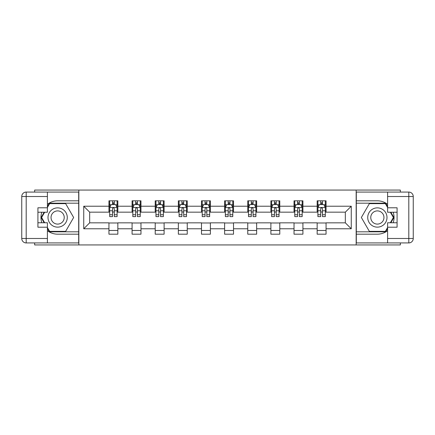 <?xml version="1.0" encoding="UTF-8"?>
<svg xmlns="http://www.w3.org/2000/svg" width="435" height="435" viewBox="0 0 435 435"><rect width="100%" height="100%" fill="white"/><g stroke="black" fill="none" stroke-linecap="round" stroke-linejoin="round"><path stroke-width="0.65" d="M34.653 242.931L34.653 244.932L400.347 244.932L400.347 242.931M400.347 192.069L400.347 190.068L356.156 190.068L356.156 244.932M356.156 190.068L34.653 190.068L34.653 192.069M78.844 244.932L78.844 190.068M326.054 206.228L326.054 200.818L317.153 200.818L317.153 206.228L302.918 206.228L302.918 200.818L294.022 200.818L294.022 206.228L279.787 206.228L279.787 200.818L270.885 200.818L270.885 206.228L256.65 206.228L256.65 200.818L247.754 200.818L247.754 206.228L233.513 206.228L233.513 200.818L224.618 200.818L224.618 206.228L210.382 206.228L210.382 200.818L201.487 200.818L201.487 206.228L187.246 206.228L187.246 200.818L178.35 200.818L178.35 206.228L164.115 206.228L164.115 200.818L155.213 200.818L155.213 206.228L140.978 206.228L140.978 200.818L132.082 200.818L132.082 206.228L117.847 206.228L117.847 200.818L108.946 200.818L108.946 206.228L83.737 206.228L83.737 228.772L89.67 222.84L108.946 222.84L108.946 234.182L117.847 234.182L117.847 222.84L132.082 222.84L132.082 234.182L140.978 234.182L140.978 222.84L155.213 222.84L155.213 234.182L164.115 234.182L164.115 222.84L178.35 222.84L178.35 234.182L187.246 234.182L187.246 222.84L201.487 222.84L201.487 234.182L210.382 234.182L210.382 222.84L224.618 222.84L224.618 234.182L233.513 234.182L233.513 222.84L247.754 222.84L247.754 234.182L256.65 234.182L256.65 222.84L270.885 222.84L270.885 234.182L279.787 234.182L279.787 222.84L294.022 222.84L294.022 234.182L302.918 234.182L302.918 222.84L317.153 222.84L317.153 234.182L326.054 234.182L326.054 222.84L345.33 222.84L345.33 212.16L326.054 212.16L326.054 206.228L351.262 206.228L351.262 228.772L326.054 228.772M317.153 228.772L302.918 228.772M294.022 228.772L279.787 228.772M270.885 228.772L256.65 228.772M247.754 228.772L233.513 228.772M224.618 228.772L210.382 228.772M201.487 228.772L187.246 228.772M178.35 228.772L164.115 228.772M155.213 228.772L140.978 228.772M132.082 228.772L117.847 228.772M108.946 228.772L83.737 228.772M317.153 206.228L317.153 212.16L302.918 212.16L302.918 206.228M294.022 206.228L294.022 212.16L279.787 212.16L279.787 206.228M270.885 206.228L270.885 212.16L256.65 212.16L256.65 206.228M247.754 206.228L247.754 212.16L233.513 212.16L233.513 206.228M224.618 206.228L224.618 212.16L210.382 212.16L210.382 206.228M201.487 206.228L201.487 212.16L187.246 212.16L187.246 206.228M178.35 206.228L178.35 212.16L164.115 212.16L164.115 206.228M155.213 206.228L155.213 212.16L140.978 212.16L140.978 206.228M132.082 206.228L132.082 212.16L117.847 212.16L117.847 206.228M108.946 206.228L108.946 212.16L89.67 212.16L83.737 206.228M89.67 212.16L89.67 222.84M351.262 228.772L345.33 222.84M345.33 212.16L351.262 206.228M108.946 204.526L109.691 204.526M112.507 204.526L114.285 204.526M117.102 204.526L117.847 204.526M108.946 212.014L109.691 212.014M112.507 212.014L114.285 212.014M117.102 212.014L117.847 212.014M108.946 222.986L117.847 222.986M108.946 230.474L117.847 230.474M132.082 222.986L140.978 222.986M132.082 230.474L140.978 230.474M132.082 204.526L132.822 204.526M135.638 204.526L137.422 204.526M140.239 204.526L140.978 204.526M132.082 212.014L132.822 212.014M135.638 212.014L137.422 212.014M140.239 212.014L140.978 212.014M155.213 222.986L164.115 222.986M155.213 230.474L164.115 230.474M155.213 204.526L155.958 204.526M158.775 204.526L160.553 204.526M163.37 204.526L164.115 204.526M155.213 212.014L155.958 212.014M158.775 212.014L160.553 212.014M163.37 212.014L164.115 212.014M178.35 222.986L187.246 222.986M178.35 230.474L187.246 230.474M178.35 204.526L179.089 204.526M181.912 204.526L183.69 204.526M186.506 204.526L187.246 204.526M178.35 212.014L179.089 212.014M181.912 212.014L183.69 212.014M186.506 212.014L187.246 212.014M201.487 222.986L210.382 222.986M201.487 230.474L210.382 230.474M201.487 204.526L202.226 204.526M205.043 204.526L206.821 204.526M209.643 204.526L210.382 204.526M201.487 212.014L202.226 212.014M205.043 212.014L206.821 212.014M209.643 212.014L210.382 212.014M224.618 222.986L233.513 222.986M224.618 230.474L233.513 230.474M224.618 204.526L225.357 204.526M228.179 204.526L229.957 204.526M232.774 204.526L233.513 204.526M224.618 212.014L225.357 212.014M228.179 212.014L229.957 212.014M232.774 212.014L233.513 212.014M247.754 222.986L256.65 222.986M247.754 230.474L256.65 230.474M247.754 204.526L248.494 204.526M251.31 204.526L253.088 204.526M255.91 204.526L256.65 204.526M247.754 212.014L248.494 212.014M251.31 212.014L253.088 212.014M255.91 212.014L256.65 212.014M270.885 222.986L279.787 222.986M270.885 230.474L279.787 230.474M270.885 204.526L271.63 204.526M274.447 204.526L276.225 204.526M279.042 204.526L279.787 204.526M270.885 212.014L271.63 212.014M274.447 212.014L276.225 212.014M279.042 212.014L279.787 212.014M294.022 222.986L302.918 222.986M294.022 230.474L302.918 230.474M294.022 204.526L294.761 204.526M297.578 204.526L299.362 204.526M302.178 204.526L302.918 204.526M294.022 212.014L294.761 212.014M297.578 212.014L299.362 212.014M302.178 212.014L302.918 212.014M317.153 222.986L326.054 222.986M317.153 230.474L326.054 230.474M317.153 204.526L317.898 204.526M320.715 204.526L322.493 204.526M325.309 204.526L326.054 204.526M317.153 212.014L317.898 212.014M320.715 212.014L322.493 212.014M325.309 212.014L326.054 212.014M114.285 202.743L112.507 202.743M117.102 214.749L114.285 214.749L114.285 216.608L117.102 216.608L117.102 207.566L115.623 204.597L111.17 204.597L109.691 207.566L109.691 216.608L112.507 216.608L112.507 214.749L109.691 214.749M109.691 207.566L109.691 200.818M117.102 207.566L117.102 200.818M112.507 204.597L112.507 200.818M114.285 200.818L114.285 204.597M114.285 214.749L114.285 208.675C113.693 207.533 113.1 207.533 112.507 208.675L112.507 214.749M62.455 209.153A9.641 9.641 0 0 0 49.291 212.682A9.641 9.641 0 0 0 52.82 225.847A9.641 9.641 0 0 0 65.984 222.318A9.641 9.641 0 0 0 62.455 209.153M60.938 211.785A6.601 6.601 0 0 0 51.923 214.199A6.601 6.601 0 0 0 54.337 223.215A6.601 6.601 0 0 0 63.352 220.801A6.601 6.601 0 0 0 60.938 211.785M47.404 207.49L49.633 203.634L65.641 203.634L73.645 217.5L65.641 231.366L49.633 231.366L47.404 227.51M44.664 222.763L41.63 217.5L44.664 212.236M382.18 209.153A9.641 9.641 0 0 0 369.016 212.682A9.641 9.641 0 0 0 372.545 225.847A9.641 9.641 0 0 0 385.709 222.318A9.641 9.641 0 0 0 382.18 209.153M380.663 211.785A6.601 6.601 0 0 0 371.648 214.199A6.601 6.601 0 0 0 374.062 223.215A6.601 6.601 0 0 0 383.077 220.801A6.601 6.601 0 0 0 380.663 211.785M387.596 227.51L385.366 231.366L369.358 231.366L361.354 217.5L369.358 203.634L385.366 203.634L387.596 207.49M390.336 212.236L393.37 217.5L390.336 222.763M47.404 230.675A16.682 16.682 0 0 0 57.637 234.182L78.697 234.182L78.697 242.931L26.198 242.931A4.448 4.448 0 0 1 21.75 238.483L21.75 196.517A4.448 4.448 0 0 1 26.198 192.069L47.404 192.069L47.404 212.236L37.916 212.236M47.404 192.069L78.697 192.069L78.697 200.818L57.637 200.818A16.682 16.682 0 0 0 47.404 204.325M41.809 212.236A16.682 16.682 0 0 0 41.809 222.763M78.697 234.182L78.697 200.818M37.916 222.763L47.404 222.763L47.404 242.931M47.404 207.789L37.916 207.789L37.916 227.211L47.404 227.211M78.697 203.188L49.378 203.188L47.404 206.603M47.404 228.397L49.378 231.811L78.697 231.811M44.152 212.236L41.113 217.5L44.152 222.763M387.596 204.325A16.682 16.682 0 0 0 377.362 200.818L356.303 200.818L356.303 192.069L408.802 192.069A4.448 4.448 0 0 1 413.25 196.517L413.25 238.483A4.448 4.448 0 0 1 408.802 242.931L387.596 242.931L387.596 222.763L397.084 222.763M387.596 242.931L356.303 242.931L356.303 234.182L377.362 234.182A16.682 16.682 0 0 0 387.596 230.675M393.191 222.763A16.682 16.682 0 0 0 393.191 212.236M356.303 200.818L356.303 234.182M397.084 212.236L387.596 212.236L387.596 192.069M387.596 227.211L397.084 227.211L397.084 207.789L387.596 207.789M356.303 231.811L385.622 231.811L387.596 228.397M387.596 206.603L385.622 203.188L356.303 203.188M390.847 222.763L393.887 217.5L390.847 212.236M137.422 202.743L135.638 202.743M140.239 214.749L137.422 214.749L137.422 216.608L140.239 216.608L140.239 207.566L138.754 204.597L134.306 204.597L132.822 207.566L132.822 216.608L135.638 216.608L135.638 214.749L132.822 214.749M132.822 207.566L132.822 200.818M140.239 207.566L140.239 200.818M135.638 204.597L135.638 200.818M137.422 200.818L137.422 204.597M137.422 214.749L137.422 208.675C136.829 207.533 136.237 207.533 135.638 208.675L135.638 214.749M160.553 202.743L158.775 202.743M163.37 214.749L160.553 214.749L160.553 216.608L163.37 216.608L163.37 207.566L161.891 204.597L157.443 204.597L155.958 207.566L155.958 216.608L158.775 216.608L158.775 214.749L155.958 214.749M155.958 207.566L155.958 200.818M163.37 207.566L163.37 200.818M158.775 204.597L158.775 200.818M160.553 200.818L160.553 204.597M160.553 214.749L160.553 208.675C159.96 207.533 159.368 207.533 158.775 208.675L158.775 214.749M183.69 202.743L181.912 202.743M186.506 214.749L183.69 214.749L183.69 216.608L186.506 216.608L186.506 207.566L185.022 204.597L180.574 204.597L179.089 207.566L179.089 216.608L181.912 216.608L181.912 214.749L179.089 214.749M179.089 207.566L179.089 200.818M186.506 207.566L186.506 200.818M181.912 204.597L181.912 200.818M183.69 200.818L183.69 204.597M183.69 214.749L183.69 208.675C183.097 207.533 182.504 207.533 181.912 208.675L181.912 214.749M206.821 202.743L205.043 202.743M209.643 214.749L206.821 214.749L206.821 216.608L209.643 216.608L209.643 207.566L208.158 204.597L203.71 204.597L202.226 207.566L202.226 216.608L205.043 216.608L205.043 214.749L202.226 214.749M202.226 207.566L202.226 200.818M209.643 207.566L209.643 200.818M205.043 204.597L205.043 200.818M206.821 200.818L206.821 204.597M206.821 214.749L206.821 208.675C206.228 207.533 205.635 207.533 205.043 208.675L205.043 214.749M229.957 202.743L228.179 202.743M232.774 214.749L229.957 214.749L229.957 216.608L232.774 216.608L232.774 207.566L231.289 204.597L226.842 204.597L225.357 207.566L225.357 216.608L228.179 216.608L228.179 214.749L225.357 214.749M225.357 207.566L225.357 200.818M232.774 207.566L232.774 200.818M228.179 204.597L228.179 200.818M229.957 200.818L229.957 204.597M229.957 214.749L229.957 208.675C229.365 207.533 228.772 207.533 228.179 208.675L228.179 214.749M253.088 202.743L251.31 202.743M255.91 214.749L253.088 214.749L253.088 216.608L255.91 216.608L255.91 207.566L254.426 204.597L249.978 204.597L248.494 207.566L248.494 216.608L251.31 216.608L251.31 214.749L248.494 214.749M248.494 207.566L248.494 200.818M255.91 207.566L255.91 200.818M251.31 204.597L251.31 200.818M253.088 200.818L253.088 204.597M253.088 214.749L253.088 208.675C252.501 207.533 251.903 207.533 251.31 208.675L251.31 214.749M276.225 202.743L274.447 202.743M279.042 214.749L276.225 214.749L276.225 216.608L279.042 216.608L279.042 207.566L277.557 204.597L273.109 204.597L271.63 207.566L271.63 216.608L274.447 216.608L274.447 214.749L271.63 214.749M271.63 207.566L271.63 200.818M279.042 207.566L279.042 200.818M274.447 204.597L274.447 200.818M276.225 200.818L276.225 204.597M276.225 214.749L276.225 208.675C275.632 207.533 275.04 207.533 274.447 208.675L274.447 214.749M299.362 202.743L297.578 202.743M302.178 214.749L299.362 214.749L299.362 216.608L302.178 216.608L302.178 207.566L300.694 204.597L296.246 204.597L294.761 207.566L294.761 216.608L297.578 216.608L297.578 214.749L294.761 214.749M294.761 207.566L294.761 200.818M302.178 207.566L302.178 200.818M297.578 204.597L297.578 200.818M299.362 200.818L299.362 204.597M299.362 214.749L299.362 208.675C298.769 207.533 298.176 207.533 297.578 208.675L297.578 214.749M322.493 202.743L320.715 202.743M325.309 214.749L322.493 214.749L322.493 216.608L325.309 216.608L325.309 207.566L323.83 204.597L319.377 204.597L317.898 207.566L317.898 216.608L320.715 216.608L320.715 214.749L317.898 214.749M317.898 207.566L317.898 200.818M325.309 207.566L325.309 200.818M320.715 204.597L320.715 200.818M322.493 200.818L322.493 204.597M322.493 214.749L322.493 208.675C321.9 207.533 321.307 207.533 320.715 208.675L320.715 214.749M117.069 207.49L109.729 207.49M109.691 204.776L111.083 204.776M115.71 204.776L117.102 204.776M112.507 210.774L109.691 210.774M117.102 210.774L114.285 210.774M114.285 203.689L112.507 203.689M47.404 196.517L26.198 196.517L26.198 238.483L47.404 238.483M21.75 196.517L26.198 196.517L26.198 192.069M26.198 242.931L26.198 238.483L21.75 238.483M387.596 238.483L408.802 238.483L408.802 196.517L387.596 196.517M413.25 238.483L408.802 238.483L408.802 242.931M408.802 192.069L408.802 196.517L413.25 196.517M140.2 207.49L132.86 207.49M132.822 204.776L134.219 204.776M138.847 204.776L140.239 204.776M135.638 210.774L132.822 210.774M140.239 210.774L137.422 210.774M137.422 203.689L135.638 203.689M163.337 207.49L155.996 207.49M155.958 204.776L157.35 204.776M161.978 204.776L163.37 204.776M158.775 210.774L155.958 210.774M163.37 210.774L160.553 210.774M160.553 203.689L158.775 203.689M186.468 207.49L179.128 207.49M179.089 204.776L180.487 204.776M185.114 204.776L186.506 204.776M181.912 210.774L179.089 210.774M186.506 210.774L183.69 210.774M183.69 203.689L181.912 203.689M209.605 207.49L202.264 207.49M202.226 204.776L203.618 204.776M208.245 204.776L209.643 204.776M205.043 210.774L202.226 210.774M209.643 210.774L206.821 210.774M206.821 203.689L205.043 203.689M232.736 207.49L225.395 207.49M225.357 204.776L226.755 204.776M231.382 204.776L232.774 204.776M228.179 210.774L225.357 210.774M232.774 210.774L229.957 210.774M229.957 203.689L228.179 203.689M255.872 207.49L248.532 207.49M248.494 204.776L249.886 204.776M254.513 204.776L255.91 204.776M251.31 210.774L248.494 210.774M255.91 210.774L253.088 210.774M253.088 203.689L251.31 203.689M279.004 207.49L271.663 207.49M271.63 204.776L273.022 204.776M277.65 204.776L279.042 204.776M274.447 210.774L271.63 210.774M279.042 210.774L276.225 210.774M276.225 203.689L274.447 203.689M302.14 207.49L294.799 207.49M294.761 204.776L296.153 204.776M300.781 204.776L302.178 204.776M297.578 210.774L294.761 210.774M302.178 210.774L299.362 210.774M299.362 203.689L297.578 203.689M325.271 207.49L317.931 207.49M317.898 204.776L319.29 204.776M323.917 204.776L325.309 204.776M320.715 210.774L317.898 210.774M325.309 210.774L322.493 210.774M322.493 203.689L320.715 203.689"/></g></svg>
